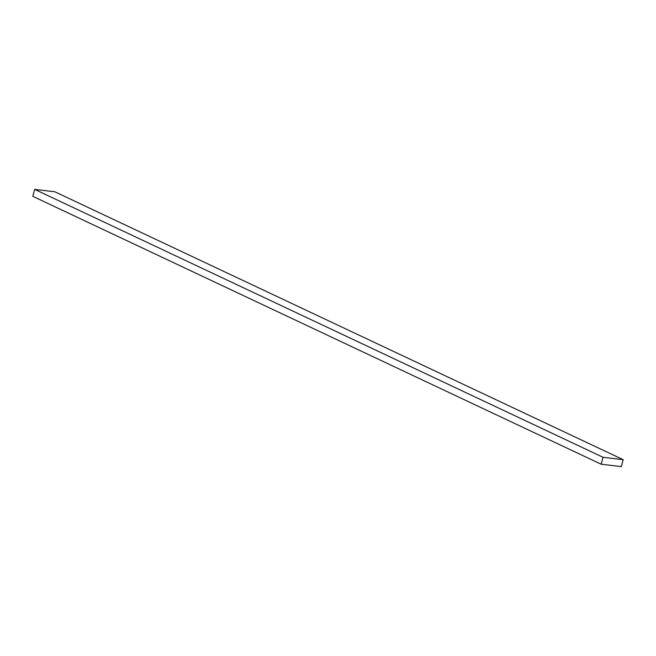 <?xml version="1.0" encoding="UTF-8"?>
<svg xmlns="http://www.w3.org/2000/svg" width="656" height="656" viewBox="0 0 656 656"><rect width="100%" height="100%" fill="white"/><g stroke="black" fill="none" stroke-linecap="round" stroke-linejoin="round"><path stroke-width="0.98" d="M623.2 459.676L54.842 191.773L623.2 459.676L603.053 457.289L601.158 464.227L621.306 466.613L623.2 459.676L621.306 466.613L601.158 464.227L32.8 196.324L601.158 464.227L603.053 457.289L34.694 189.387L603.053 457.289L623.2 459.676M32.8 196.324L34.694 189.387L54.842 191.773L34.694 189.387L32.8 196.324"/></g></svg>
